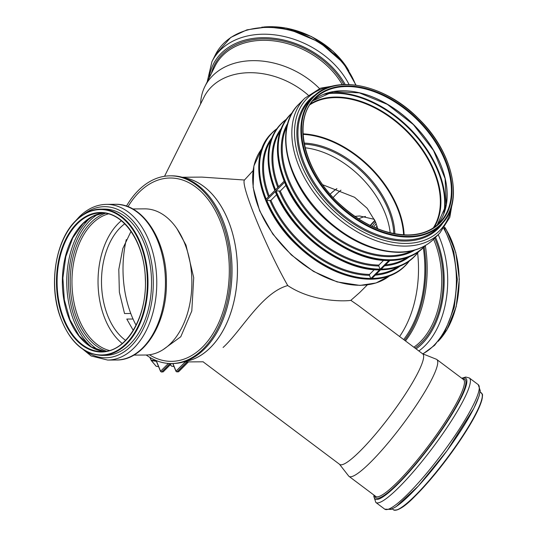 <?xml version="1.0" encoding="UTF-8"?>
<svg xmlns="http://www.w3.org/2000/svg" width="537" height="537" viewBox="0 0 537 537"><rect width="100%" height="100%" fill="white"/><g stroke="black" fill="none" stroke-linecap="round" stroke-linejoin="round"><path stroke-width="0.81" d="M223.09 347.473C241.482 330.725 261.741 292.638 287.751 285.57C313.044 302.438 345.64 301.324 350.849 300.351L358.327 305.519M184.956 361.495A92.351 58.936 -90.4 0 0 237.448 269.191A92.351 58.936 -90.4 0 0 183.587 177.68M399.588 336.511A92.351 58.936 -90.4 0 0 417.632 252.987M287.751 285.57C266.184 247.671 240.368 184.735 244.463 180.016L201.885 177.103L182.13 177.25M367.328 284.899L359.703 292.524L350.849 300.351M377.766 228.802L375.504 221.835L367.16 208.262L354.588 197.287L322.737 184.762M253.048 170.679L244.463 180.016M336.88 188.635A86.994 55.519 -90.4 0 0 330.168 194.166M174.015 366.536L171.632 366.174L170.712 365.113M158.596 366.657L156.207 366.288L151.28 360.549L156.408 361.327L156.327 360.804L156.609 361.824M156.958 362.341L156.408 361.327M156.207 366.288L151.159 360.314M155.817 365.925L155.294 365.227M149.85 357.38L151.306 360.582M389.137 260.264L389.137 260.257A94.069 61.305 45 0 0 389.64 260.257L389.137 260.264L370.456 278.951L371.463 278.945L390.144 260.25L389.64 260.257A94.069 61.305 45 0 0 390.144 260.25M370.456 278.951L370.745 278.448L369.463 275.34L369.543 274.42L374.276 269.681M284.147 181.164C273.487 152.938 275.535 130.753 290.302 114.609A94.069 61.305 45 0 0 284.194 181.103L284.435 180.862A94.069 61.305 45 0 0 284.657 181.412A94.069 61.305 45 0 0 284.885 181.962L284.435 180.862L265.748 199.549L266.204 200.657L284.644 182.204A94.069 61.305 45 0 0 388.895 260.505L389.137 260.257M285.932 185.339L280.274 191.011L276.052 190.971L275.3 191.555A94.069 61.305 45 0 0 379.552 269.849L380.082 269.104L378.807 265.996L378.887 265.07L383.613 260.338M276.595 194.689L270.93 200.355L266.204 200.657M275.367 191.729L275.367 191.729A93.874 61.178 45 0 0 354.333 265.58M284.704 182.379L284.704 182.379A93.874 61.178 45 0 0 363.677 256.23M390.191 232.796A77.563 50.552 45 0 0 305.137 147.789M164.537 176.284L204.026 97.096A69.119 51.223 26.5 0 1 308.211 95.15M200.57 104.03L200.69 102.238A73.079 54.163 26.5 0 1 204.912 86.444A73.079 54.163 26.5 0 1 319.515 88.571M183.714 177.72A92.33 58.922 89.6 0 1 237.435 269.191A92.33 58.922 89.6 0 1 185.084 361.448M131.008 231.366L122.805 248.537L118.798 269.406L119.362 292.202L124.524 313.534L130.78 313.487A64.346 41.067 -90.4 0 0 133.048 319.025L126.792 319.065L133.25 330.383M130.78 313.487A86.974 55.506 89.6 0 1 126.289 239.596M136.083 325.241A86.974 55.506 89.6 0 1 133.048 319.025M124.725 223.801A64.346 41.067 -90.4 0 0 101.493 282.261A64.346 41.067 -90.4 0 0 125.598 340.371M128.001 206.718A91.679 58.506 89.6 0 1 205.04 195.716A91.679 58.506 89.6 0 1 222.15 314.185A91.679 58.506 89.6 0 1 149.393 354.769M163 349.701L180.781 336.746L191.803 310.936L193.716 277.669L185.99 245.12L177.029 228.816M126.437 206.148A93.854 59.896 89.6 0 1 170.101 175.834A93.854 59.896 89.6 0 1 230.695 269.238A93.854 59.896 89.6 0 1 171.504 363.536A93.854 59.896 89.6 0 1 146.225 355.011M170.101 175.834L171.444 175.827A93.854 59.896 89.6 0 1 232.038 269.232A93.854 59.896 89.6 0 1 172.847 363.529L171.504 363.536L163.228 371.819A0.873 0.571 -135 0 1 162.912 371.933L162.617 371.94M121.322 220.727A69.246 44.195 -90.4 0 0 98.036 282.287A69.246 44.195 -90.4 0 0 122.235 343.492M133.834 355.105L145.782 355.017A73.079 46.638 -90.4 0 0 186.326 316.964A73.079 46.638 -90.4 0 0 184.419 242.731A73.079 46.638 -90.4 0 0 144.688 208.859L132.746 208.947M101.869 355.407A73.146 46.679 -90.4 0 0 142.446 317.327A73.146 46.679 -90.4 0 0 140.546 243.026A73.146 46.679 -90.4 0 0 100.775 209.121C91.74 209.276 83.43 213.102 75.851 220.6C55.929 239.569 48.531 283.301 59.728 315.467C68.964 341.082 83.013 354.393 101.869 355.407L105.406 355.38A73.146 46.679 -90.4 0 0 145.983 317.3A73.146 46.679 -90.4 0 0 144.084 242.999A73.146 46.679 -90.4 0 0 104.312 209.094L100.775 209.121A73.146 46.679 -90.4 0 0 76.006 220.539M336.907 188.641A86.974 55.506 -90.4 0 0 330.181 194.179M340.982 190.185A86.974 55.506 -90.4 0 0 333.188 197.529M354.856 216.377L359.656 215.981L374.403 219.351M358.609 218.881A64.346 41.067 89.6 0 1 365.496 216.471M403.663 339.572A92.33 58.922 -90.4 0 0 423.297 247.691M405.475 340.935A93.854 59.896 -90.4 0 0 425.317 245.597M404.629 340.297A93.854 59.896 -90.4 0 0 424.163 246.819M203.08 361.797L339.699 464.411A69.119 11.156 -53.1 0 0 390.131 415.846A69.119 11.156 -53.1 0 0 422.713 353.876L358.045 305.311M339.505 464.263L348.62 475.977A73.079 11.794 -53.1 0 0 348.99 476.346A73.079 11.794 -53.1 0 0 402.314 424.995A73.079 11.794 -53.1 0 0 436.769 359.475A73.079 11.794 -53.1 0 0 436.312 359.219L422.518 353.735M171.632 366.174L170.35 364.69M150.024 357.488L151.092 360.079L156.327 360.804L160.697 371.45M188.433 361.911L178.653 371.698A0.873 0.571 -135 0 1 178.338 371.819L178.042 371.826M188.239 361.911L178.338 371.819L176.633 371.738M186.896 361.918L176.995 371.832A0.873 0.571 -135 0 1 176.022 371.101L176.123 371.329M185.184 361.931L176.022 371.101L172.914 363.529M171.303 363.542L162.912 371.933L161.207 371.852M169.994 363.522L161.57 371.946A0.873 0.571 -135 0 1 160.597 371.215L168.376 363.435M371.732 278.676A94.069 61.305 45 0 0 405.207 265.795A94.069 61.305 45 0 0 409.268 261.036L404.69 266.305A94.069 61.305 45 0 1 370.718 279.193A94.069 61.305 45 0 1 265.734 200.348A94.069 61.305 45 0 1 271.621 133.304L272.131 132.787A94.069 61.305 45 0 0 266.023 199.281M266.473 200.388A94.069 61.305 45 0 0 370.725 278.683M276.891 128.719A94.069 61.305 45 0 0 272.131 132.787L276.891 128.719M276.662 129.041A93.928 61.211 45 0 0 266.211 199.093M266.714 200.321A93.928 61.211 45 0 0 370.745 278.448M371.966 278.441A93.928 61.211 45 0 0 408.952 261.264M271.756 138.043A90.941 59.265 45 0 0 268.446 196.851M269.977 200.623A90.941 59.265 45 0 0 369.463 275.34M375.249 275.159A90.941 59.265 45 0 0 399.951 266.171M270.863 140.459A90.37 58.895 45 0 0 269.205 196.092M270.93 200.355A90.37 58.895 45 0 0 369.543 274.42M376.236 274.165A90.37 58.895 45 0 0 397.541 267.07M272.373 183.661A93.874 61.178 45 0 0 274.843 190.454M274.81 190.507C264.144 162.281 266.198 140.097 280.965 123.953A94.069 61.305 45 0 0 274.85 190.447M380.565 269.843A94.069 61.305 45 0 0 414.034 256.961L414.544 256.451A94.069 61.305 45 0 0 418.612 251.692L414.544 256.451A94.069 61.305 45 0 1 381.075 269.326M280.965 123.953L286.234 119.375A94.069 61.305 45 0 0 281.475 123.443A94.069 61.305 45 0 0 275.36 189.937M275.817 191.038A94.069 61.305 45 0 0 380.062 269.339M285.999 119.691A93.928 61.211 45 0 0 275.548 189.749M276.052 190.971A93.928 61.211 45 0 0 380.082 269.104M381.31 269.097A93.928 61.211 45 0 0 418.296 251.92M281.099 128.699A90.941 59.265 45 0 0 277.79 187.507M279.314 191.279A90.941 59.265 45 0 0 378.807 265.996M384.593 265.808A90.941 59.265 45 0 0 409.295 256.827M280.207 131.109A90.37 58.895 45 0 0 278.549 186.748M280.274 191.011A90.37 58.895 45 0 0 378.887 265.07M385.579 264.822A90.37 58.895 45 0 0 406.878 257.72M281.717 174.31A93.874 61.178 45 0 0 284.187 181.11M290.302 114.609L292.363 112.629A94.069 61.305 45 0 0 290.812 114.099A94.069 61.305 45 0 0 284.925 181.144A94.069 61.305 45 0 0 389.909 259.989A94.069 61.305 45 0 0 423.888 247.101A94.069 61.305 45 0 0 425.351 245.557L423.378 247.617A94.069 61.305 45 0 1 389.902 260.492M437.185 224.996A87.974 57.331 45 0 0 413.456 124.463A87.974 57.331 45 0 0 312.91 100.788L333.296 91.619L359.36 92.867L387.385 104.393L413.349 124.571L433.54 150.528L445.086 178.546L446.341 204.61L437.185 225.003M407.617 235.018A87.974 57.331 45 0 0 439.387 222.969A87.974 57.331 45 0 0 417.692 120.228A87.974 57.331 45 0 0 314.944 98.586C291.947 119.677 303.519 170.753 338.981 203.402C361.267 223.942 384.197 234.461 407.764 234.951C420.921 234.763 431.459 230.769 439.387 222.969M445.301 179.022A88.337 57.566 45 0 0 358.884 92.653M444.67 211.43A93.008 60.607 45 0 0 409.603 128.323A93.008 60.607 45 0 0 326.483 93.297M443.636 214.263A92.606 60.352 45 0 0 409.187 128.739A92.606 60.352 45 0 0 323.65 94.331M434.232 227.272A88.37 57.593 45 0 0 407.039 130.887A88.37 57.593 45 0 0 310.641 103.742M433.278 227.916A87.974 57.331 45 0 0 406.623 131.303A87.974 57.331 45 0 0 309.997 104.702M404.139 234.87A87.974 57.331 45 0 0 303.056 133.841M403.596 234.844A87.618 57.097 45 0 0 303.083 134.378M394.89 233.796A78.288 51.015 45 0 0 304.137 143.09M393.802 233.588A77.563 50.552 45 0 0 304.345 144.171M389.379 275.991L376.075 282.959L359.938 285.409L337.082 281.898L313.46 271.393L291.322 254.914L272.789 234.038L259.633 210.773L253.115 187.326L253.894 165.926L261.942 148.615A90.37 58.895 45 0 0 259.384 209.531A90.37 58.895 45 0 0 360.233 285.275A90.37 58.895 45 0 0 389.372 275.998M263.036 193.005A93.874 61.178 45 0 0 265.768 200.462A93.874 61.178 45 0 0 344.996 274.924M292.135 113.018A93.928 61.211 45 0 0 285.147 181.029A93.928 61.211 45 0 0 389.969 259.76A93.928 61.211 45 0 0 424.962 245.785M287.845 123.148A90.941 59.265 45 0 0 288.027 180.432A90.941 59.265 45 0 0 389.52 256.652A90.941 59.265 45 0 0 414.832 250.074M287.067 126.121A90.37 58.895 45 0 0 288.906 179.989A90.37 58.895 45 0 0 389.761 255.733A90.37 58.895 45 0 0 411.866 250.86M399.454 252.021A95.398 62.171 45 0 0 433.909 238.952C424.955 247.711 413.222 252.182 398.716 252.363C373.732 251.86 349.453 241.006 325.878 219.801C286.704 184.748 272.93 128.303 298.961 104.071A95.398 62.171 45 0 0 292.987 172.062A95.398 62.171 45 0 0 399.454 252.021M298.961 104.071L304.882 98.15A95.398 62.171 45 0 0 298.908 166.141A95.398 62.171 45 0 0 405.375 246.1A95.398 62.171 45 0 0 439.83 233.031L449.811 217.337L453.221 197.421M332.839 86.061A93.599 60.996 45 0 0 301.445 164.98A93.599 60.996 45 0 0 405.898 243.429A93.599 60.996 45 0 0 451.899 205.067M315.682 94.66A91.089 59.365 45 0 0 303.613 164.725A91.089 59.365 45 0 0 405.267 241.073A91.089 59.365 45 0 0 443.314 222.231M313.246 96.888L310.285 99.855A90.37 58.895 45 0 0 304.627 164.262A90.37 58.895 45 0 0 405.482 240.005A90.37 58.895 45 0 0 438.118 227.628L441.085 224.661C464.391 203.067 453.51 152.28 418.645 118.758C385.096 84.275 334.719 73.71 313.246 96.888A90.37 58.895 45 0 0 307.594 161.295A90.37 58.895 45 0 0 408.442 237.039A90.37 58.895 45 0 0 441.085 224.661M408.529 236.441A89.934 58.607 45 0 0 421.8 122.147A89.934 58.607 45 0 0 301.875 123.04A89.934 58.607 45 0 0 408.529 236.441M407.999 235.152A88.41 57.613 45 0 0 421.042 122.798A88.41 57.613 45 0 0 303.157 123.678A88.41 57.613 45 0 0 407.999 235.152M204.912 86.444L215.055 66.111A73.079 54.163 26.5 0 1 275.971 41.188A73.079 54.163 26.5 0 1 342.21 84.591M211.377 73.482A74.072 54.895 26.5 0 1 270.93 39.147A74.072 54.895 26.5 0 1 343.801 84.504M209.195 77.865A75.462 55.929 26.5 0 1 267.829 37.771A75.462 55.929 26.5 0 1 345.17 84.457M207.201 81.852L211.927 61.695A77.852 57.694 26.5 0 1 278.723 35.442A77.852 57.694 26.5 0 1 349.057 84.49M211.927 61.695L215.31 54.915A77.852 57.694 26.5 0 1 286.53 29.508A77.852 57.694 26.5 0 1 355.655 85.061M263.654 27.018A73.146 54.21 26.5 0 1 347.835 69.004M115.186 204.308C143.178 203.241 167.054 241.173 166.403 282.684C167.014 323.549 143.909 360.609 116.354 360.005A77.852 49.679 -90.4 0 0 159.536 319.468A77.852 49.679 -90.4 0 0 157.516 240.395A77.852 49.679 -90.4 0 0 115.186 204.308L106.507 204.375C96.499 204.577 87.397 208.745 79.201 216.881L75.569 220.882M116.354 360.005L107.669 360.065A77.852 49.679 -90.4 0 0 150.857 319.535A77.852 49.679 -90.4 0 0 148.83 240.455A77.852 49.679 -90.4 0 0 106.507 204.375M84.665 350.453A75.556 48.216 -90.4 0 0 141.419 332.302A75.556 48.216 -90.4 0 0 145.601 241.704A75.556 48.216 -90.4 0 0 83.651 214.33M75.824 220.908A72.71 46.404 -90.4 0 0 79.805 346.727A72.71 46.404 -90.4 0 0 147.333 279.166A72.71 46.404 -90.4 0 0 75.824 220.908M76.845 223.405A69.75 44.511 -90.4 0 0 80.671 344.103A69.75 44.511 -90.4 0 0 145.446 279.294A69.75 44.511 -90.4 0 0 76.845 223.405M77.335 223.768A69.313 44.235 -90.4 0 0 58.969 301.787A69.313 44.235 -90.4 0 0 101.842 351.574C126 352.494 147.4 316.964 145.332 278.784C144.581 242.818 123.497 211.88 100.808 212.954A69.313 44.235 -90.4 0 0 77.335 223.768M103.433 213.055A69.313 44.235 -90.4 0 0 82.591 223.734A69.313 44.235 -90.4 0 0 63.863 299.753A69.313 44.235 -90.4 0 0 104.467 351.433L91.162 346.895L79.248 335.987L69.971 319.737L64.326 299.74L62.883 277.998L65.796 256.679L72.77 237.911L83.067 223.553L92.874 216.27L103.446 213.061M90.84 217.398A74.019 47.236 -90.4 0 0 88.37 219.707A74.019 47.236 -90.4 0 0 91.814 347.278M98.09 214.142A72.824 46.477 -90.4 0 0 89.786 220.707A72.824 46.477 -90.4 0 0 68.803 289.812A72.824 46.477 -90.4 0 0 99.103 350.426M105.393 213.296A70.441 44.954 -90.4 0 0 90.773 222.714A70.441 44.954 -90.4 0 0 70.998 294.907A70.441 44.954 -90.4 0 0 106.427 351.164M108.333 213.914A69.246 44.195 -90.4 0 0 92.183 223.714A69.246 44.195 -90.4 0 0 72.925 296.075A69.246 44.195 -90.4 0 0 109.353 350.5M433.601 239.26A73.079 46.638 89.6 0 1 434.279 240.865A73.079 46.638 89.6 0 1 420.39 341.74A73.079 46.638 89.6 0 1 413.826 347.197M434.722 238.146A74.072 47.269 89.6 0 1 435.648 240.328A74.072 47.269 89.6 0 1 421.572 342.572A74.072 47.269 89.6 0 1 414.973 348.063M435.534 237.334A75.462 48.162 89.6 0 1 436.487 239.576A75.462 48.162 89.6 0 1 422.142 343.747A75.462 48.162 89.6 0 1 416.074 348.889M438.199 234.669A77.852 49.679 89.6 0 1 439.769 238.287A77.852 49.679 89.6 0 1 424.975 345.747A77.852 49.679 89.6 0 1 418.833 350.963M443.75 228.5A77.852 49.679 89.6 0 1 448.455 238.22A77.852 49.679 89.6 0 1 433.654 345.68A77.852 49.679 89.6 0 1 422.76 353.829M444.636 227.272A73.146 46.679 89.6 0 1 451.698 240.697A73.146 46.679 89.6 0 1 438.776 340.653M377.289 228.614A69.313 44.235 89.6 0 1 377.605 228.165M375.672 227.943A70.461 44.967 89.6 0 1 377.021 226.084M373.759 227.111A72.871 46.504 89.6 0 1 376.222 223.687M372.181 226.392A74.019 47.236 89.6 0 1 375.511 221.848M370.221 225.453A69.246 44.195 89.6 0 1 374.907 220.432M348.99 476.346L375.699 496.403A73.079 11.794 -53.1 0 0 429.016 445.052A73.079 11.794 -53.1 0 0 463.471 379.531L436.769 359.475M374.994 495.873A74.072 11.955 -53.1 0 0 430.003 445.791A74.072 11.955 -53.1 0 0 462.766 379.001M374.222 495.295A75.462 12.183 -53.1 0 0 430.278 445.999A75.462 12.183 -53.1 0 0 461.995 378.424M384.74 509.157L391.117 509.418L396.064 506.713L418.457 485.925L447.12 450.603L473.909 408.241L479.091 396.078L480.266 390.735L478.245 384.66A77.852 12.566 -53.1 0 1 441.542 454.456A77.852 12.566 -53.1 0 1 384.74 509.157L375.84 502.471A77.852 12.566 -53.1 0 0 432.641 447.771A77.852 12.566 -53.1 0 0 469.345 377.974L465.74 377.034L461.753 378.243M388.613 509.116A75.556 12.197 -53.1 0 0 443.287 455.772A75.556 12.197 -53.1 0 0 479.279 388.392M392.265 508.922L393.473 509.835A73.146 11.807 -53.1 0 0 446.838 458.437A73.146 11.807 -53.1 0 0 481.327 392.862L480.118 391.95M395.91 510.15A72.71 11.733 -53.1 0 0 447.126 458.652A72.71 11.733 -53.1 0 0 482.307 395.111M203.268 361.797L183.506 361.945M178.653 371.698L176.848 371.899L175.955 371.262L172.78 363.529M163.228 371.819L161.422 372.013L160.529 371.376L156.435 361.394M171.236 365.811L170.31 364.73M379.471 269.883C341.425 270.923 291.806 233.642 275.28 191.655M380.498 269.876C394.4 269.574 405.576 265.271 414.034 256.961M388.808 260.539C350.768 261.579 301.15 224.291 284.617 182.305M389.835 260.532C403.737 260.23 414.92 255.927 423.378 247.617M271.621 133.304C247.335 155.757 258.8 208.9 295.363 243.811C319.522 266.815 344.613 278.622 370.644 279.227C384.774 279.032 396.125 274.722 404.69 266.305M433.909 238.952L439.83 233.031M340.485 84.739L320.569 88.162L304.882 98.15M215.31 54.915L230.756 37.429L246.98 29.83L267.708 26.904L289.953 29.649L319.596 42.215L343.318 62.91L356.024 85.115M261.855 27.139L286.617 28.125L311.46 36.55L333.135 51.324L348.828 70.515M76.489 344.029L91.115 355.971L107.669 360.065M444.186 227.91L453.819 251.84L457.336 279.408L454.282 307.218L444.978 331.457L434.601 345.325L422.961 353.91M444.696 227.185L446.227 229.561L455.772 252.484L459.31 279.22L456.202 306.64L446.744 330.188L438.232 341.324M370.463 225.567L374.987 220.62M375.84 502.471L373.812 496.396L373.98 495.114M478.245 384.66L469.345 377.974M393.473 509.835C397.729 511.157 404.844 506.686 414.832 496.416C426.365 484.945 438.494 470.513 451.221 453.127C467.902 429.902 478.105 412.268 481.817 400.213C483.36 391.795 482.004 395.118 481.327 392.862"/></g></svg>
